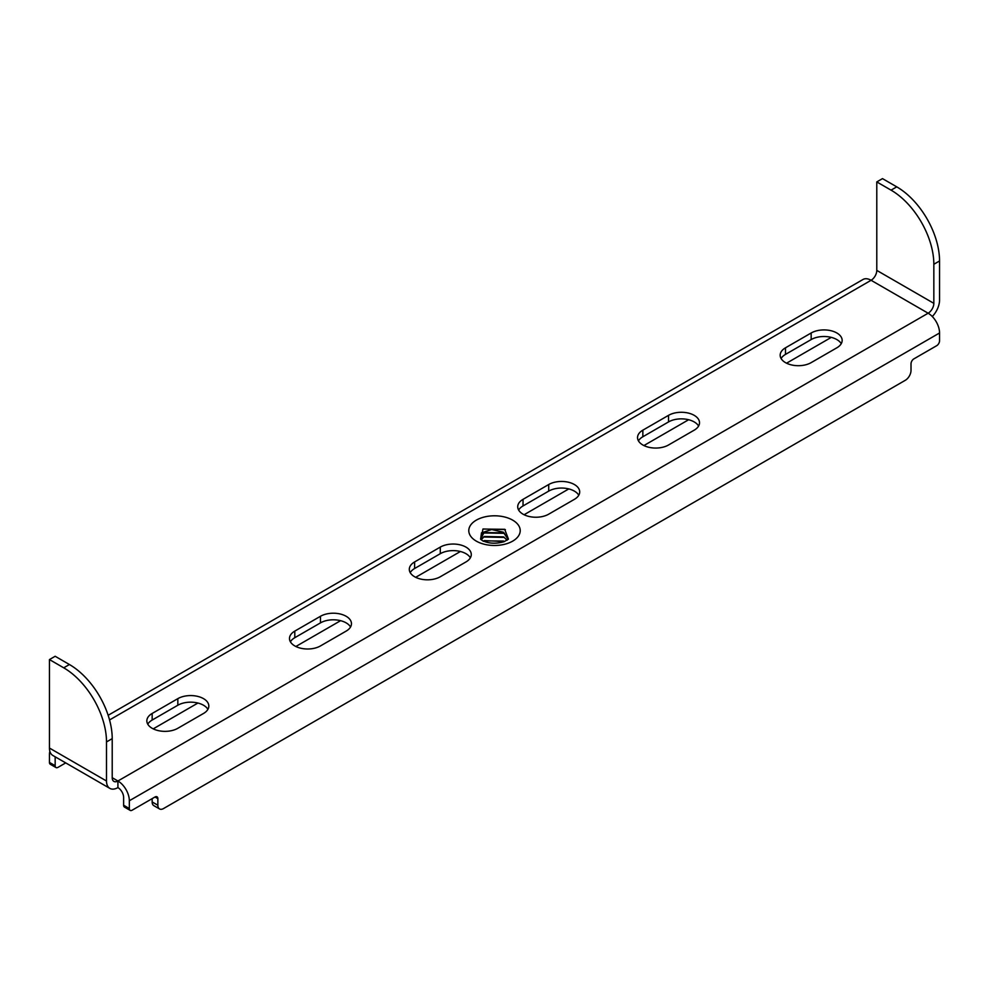 <?xml version="1.0" encoding="UTF-8"?>
<svg xmlns="http://www.w3.org/2000/svg" width="989" height="989" viewBox="0 0 989 989"><rect width="100%" height="100%" fill="white"/><g stroke="black" fill="none" stroke-linecap="round" stroke-linejoin="round"><path stroke-width="1.48" d="M785.489 347.807L811.165 332.984A18.161 10.483 180 0 1 830.958 330.709A18.161 10.483 180 0 1 842.158 340.401A18.161 10.483 180 0 1 836.842 347.807L811.165 362.629A18.161 10.483 180 0 1 791.385 364.904A18.161 10.483 180 0 1 780.173 355.224A18.161 10.483 180 0 1 785.489 347.807L785.489 354.396L811.165 339.573A18.161 10.483 180 0 1 841.243 343.69M642.85 430.166L668.527 415.343A18.161 10.483 180 0 1 688.307 413.068A18.161 10.483 180 0 1 699.52 422.748A18.161 10.483 180 0 1 694.204 430.166L668.527 444.988A18.161 10.483 180 0 1 648.735 447.263A18.161 10.483 180 0 1 637.534 437.571A18.161 10.483 180 0 1 642.85 430.166L642.85 436.755L668.527 421.932A18.161 10.483 180 0 1 698.605 426.049M523.033 499.346L548.71 484.523A18.161 10.483 180 0 1 568.49 482.249A18.161 10.483 180 0 1 579.702 491.929A18.161 10.483 180 0 1 574.386 499.346L548.71 514.169A18.161 10.483 180 0 1 528.917 516.443A18.161 10.483 180 0 1 517.717 506.751A18.161 10.483 180 0 1 523.033 499.346L523.033 505.935L548.71 491.113A18.161 10.483 180 0 1 578.775 495.229M414.614 561.937L440.29 547.102A18.161 10.483 180 0 1 460.083 544.84A18.161 10.483 180 0 1 471.283 554.52A18.161 10.483 180 0 1 465.967 561.937L440.29 576.76A18.161 10.483 180 0 1 420.51 579.022A18.161 10.483 180 0 1 409.298 569.343A18.161 10.483 180 0 1 414.614 561.937L414.614 568.514L440.29 553.692A18.161 10.483 180 0 1 470.368 557.808M294.796 631.106L320.473 616.283A18.161 10.483 180 0 1 340.265 614.008A18.161 10.483 180 0 1 351.466 623.7A18.161 10.483 180 0 1 346.15 631.106L320.473 645.928A18.161 10.483 180 0 1 300.693 648.203A18.161 10.483 180 0 1 289.48 638.523A18.161 10.483 180 0 1 294.796 631.106L294.796 637.695L320.473 622.872A18.161 10.483 180 0 1 350.551 626.989M152.158 713.465L177.835 698.642A18.161 10.483 180 0 1 197.615 696.367A18.161 10.483 180 0 1 208.827 706.047A18.161 10.483 180 0 1 203.511 713.465L177.835 728.287A18.161 10.483 180 0 1 158.042 730.562A18.161 10.483 180 0 1 146.842 720.882A18.161 10.483 180 0 1 152.158 713.465L152.158 720.054L177.835 705.231A18.161 10.483 180 0 1 207.9 709.348M49.45 659.576L63.716 667.81A60.514 34.936 60 0 1 106.503 741.935L106.503 781.001A16.133 9.321 120 0 0 109.853 788.381L52.788 755.435A16.133 9.321 -60 0 1 49.45 748.055L49.45 659.576L55.161 656.276L69.415 664.521A60.514 34.936 60 0 1 112.214 738.635L112.214 777.7A8.073 4.661 120 0 0 113.883 781.397A8.073 4.661 120 0 0 117.914 781.001A16.133 9.321 60 0 1 129.336 800.756L129.336 808.532A4.03 2.324 120 0 0 130.165 810.374A4.03 2.324 120 0 0 132.18 810.176L155.001 796.998A4.03 2.324 -60 0 1 157.028 796.8A4.03 2.324 -60 0 1 157.857 798.642L157.857 805.231A8.073 4.661 120 0 0 159.526 808.928A8.073 4.661 120 0 0 163.568 808.532L905.318 380.283A8.073 4.661 120 0 0 911.017 370.405L911.017 363.816A4.03 2.324 -60 0 1 913.873 358.871L936.694 345.693A4.03 2.324 120 0 0 939.55 340.76L939.55 332.984A16.133 9.321 -120 0 0 928.139 313.216A8.073 4.661 120 0 0 933.839 303.339L933.839 264.273A60.514 34.936 -120 0 0 891.052 190.148L876.786 181.914L876.786 270.393A8.073 4.661 -60 0 1 871.086 280.283A16.133 9.321 -120 0 0 863.014 279.479L108.16 715.294M876.786 181.914L882.497 178.626L896.751 186.859A60.514 34.936 -120 0 1 939.55 260.972L939.55 300.038A16.133 9.321 120 0 1 932.281 316.517M65.719 762.902L58.005 767.353A4.03 2.324 -60 0 1 55.99 767.551L50.291 764.262A4.03 2.324 -60 0 1 49.45 762.408L49.45 754.644A16.133 9.321 60 0 1 49.87 751.343M55.99 767.551A4.03 2.324 -60 0 1 55.161 765.709L55.161 757.933A8.073 4.661 60 0 1 55.236 756.857M109.853 788.381A16.133 9.321 120 0 0 117.914 787.59L117.914 781.001L928.139 313.216L871.086 280.283L109.556 719.943M781.1 358.513A18.161 10.483 180 0 1 785.489 354.396M638.449 440.871A18.161 10.483 180 0 1 642.85 436.755M518.632 510.052A18.161 10.483 180 0 1 523.033 505.935M410.225 572.643A18.161 10.483 180 0 1 414.614 568.514M290.395 641.812A18.161 10.483 180 0 1 294.796 637.695M147.757 724.171A18.161 10.483 180 0 1 152.158 720.054M117.914 787.59A8.073 4.661 60 0 1 123.625 797.468L123.625 805.231A4.03 2.324 120 0 0 124.466 807.086L130.165 810.374M152.158 798.642L152.158 801.943A8.073 4.661 120 0 0 153.827 805.639L159.526 808.928M831.279 337.385A8.073 4.661 -60 0 1 831.143 337.459L786.564 363.198M688.641 419.732L643.913 445.557M568.811 488.912L524.096 514.737M460.404 551.503L415.689 577.316M340.587 620.684L295.859 646.497M197.936 703.031L153.221 728.856M503.636 541.045L483.93 540.872M484.35 540.6L504.464 541.564M507.184 540.204L503.562 536.879L484.289 536.508L481.186 539.734M504.39 537.398L483.51 537.015M504.464 533.318L483.324 532.984M508.21 539.388L503.685 532.836L484.017 532.552L480.617 539.19L481.495 532.824L491.681 529.548L503.475 532.243L508.235 539.364M508.433 539.141L504.093 541.7C495.835 544.037 488.591 543.641 482.36 540.538L480.889 539.487L482.941 529.053L504.699 529.3L508.445 539.129M505.194 529.585L483.114 528.979M112.214 777.7L117.914 781.001M476.315 541.131A25.726 14.847 180 0 1 476.315 520.14A25.726 14.847 180 0 1 512.685 520.14A25.726 14.847 180 0 1 512.685 541.131A25.726 14.847 180 0 1 476.315 541.131M876.786 270.393L933.839 303.339M112.214 738.635L106.503 741.935M49.45 748.055L106.503 781.001M933.839 264.273L939.55 260.972M939.55 332.984L129.336 800.756M129.336 808.532L123.625 805.231M157.857 798.642L155.001 796.998M157.857 805.231L152.158 801.943M891.052 190.148L896.751 186.859M56.138 757.376L55.161 757.933M49.45 762.408L55.161 765.709M811.165 332.984L811.165 339.573M668.527 415.343L668.527 421.932M548.71 484.523L548.71 491.113M440.29 547.102L440.29 553.692M320.473 616.283L320.473 622.872M177.835 698.642L177.835 705.231M69.415 664.521L63.716 667.81M483.213 541.255L484.313 540.624M505.404 529.721L504.699 529.313"/></g></svg>
